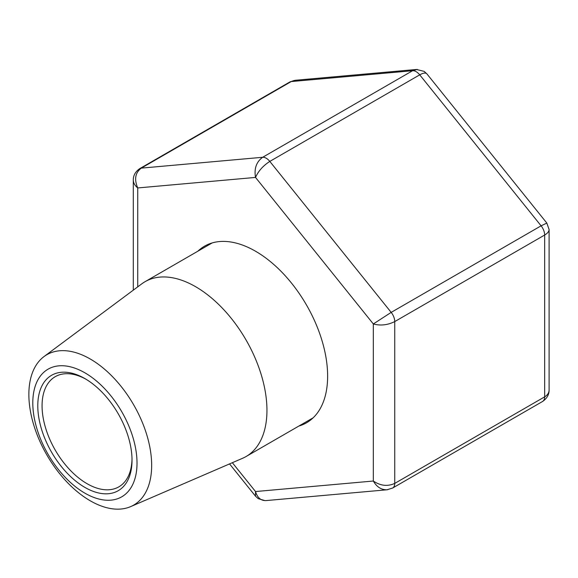 <?xml version="1.0" encoding="UTF-8"?>
<svg xmlns="http://www.w3.org/2000/svg" width="578" height="578" viewBox="0 0 578 578"><rect width="100%" height="100%" fill="white"/><g stroke="black" fill="none" stroke-linecap="round" stroke-linejoin="round"><path stroke-width="0.87" d="M90.262 359.01A86.83 50.127 60 0 1 147.744 438.175A86.83 50.127 60 0 1 130.664 506.61A86.83 50.127 60 0 1 46.847 454.965A86.83 50.127 60 0 1 44.029 356.561A86.83 50.127 60 0 1 90.262 359.01M44.029 356.561L141.805 283.827A100.962 58.291 60 0 1 145.078 281.674A100.962 58.291 60 0 1 195.559 286.674A100.962 58.291 60 0 1 261.516 375.642A100.962 58.291 60 0 1 246.04 456.548A100.962 58.291 60 0 1 242.536 458.303L130.664 506.61M84.901 372.817A73.702 42.555 60 0 1 130.036 489.14A73.702 42.555 60 0 1 39.774 437.026A73.702 42.555 60 0 1 84.901 372.817M84.901 378.59L84.901 378.59A66.636 38.473 60 0 1 132.022 460.196A66.636 38.473 60 0 1 84.901 487.406A66.636 38.473 60 0 1 37.787 405.792A66.636 38.473 60 0 1 84.901 378.59M132.008 458.939A63.609 36.725 60 0 1 118.851 486.842A63.609 36.725 60 0 1 55.242 450.118A63.609 36.725 60 0 1 55.242 376.675A63.609 36.725 60 0 1 85.985 379.226M197.893 251.184A101.974 58.877 60 0 1 204.54 246.177A101.974 58.877 60 0 1 283.126 273.495A101.974 58.877 60 0 1 327.632 376.119A101.974 58.877 60 0 1 306.513 422.8A101.974 58.877 60 0 1 298.855 426.051M295.336 80.27L291.225 81.563L141.299 168.126C135.245 172.699 134.053 179.303 137.73 187.944L137.73 286.854M417.316 69.418L412.591 70.726L291.225 81.563A10.093 5.831 -120 0 0 289.744 82.025L294.419 80.4M546.824 223.072L541.095 225.825A10.093 5.831 -120 0 1 544.664 235.029C547.554 233.317 549.035 231.489 549.1 229.545L549.1 389.969C549.035 392.823 547.554 395.114 544.664 396.848L544.664 235.029L394.745 321.585A10.093 5.831 -120 0 0 391.176 312.387L269.81 161.407A10.093 5.831 -120 0 0 262.665 157.281L141.299 168.126A10.093 5.831 -120 0 0 139.825 168.581C135.425 171.594 133.251 175.423 133.294 180.083C133.366 182.951 134.84 185.567 137.73 187.944L255.527 177.424C254.009 168.588 256.394 161.876 262.665 157.281L412.591 70.726A10.093 5.831 -120 0 1 419.729 74.844L269.81 161.407C263.098 165.749 258.337 171.088 255.527 177.424L373.323 323.962L391.176 312.387L541.095 225.825L419.729 74.844C423.262 72.871 425.654 72.553 426.904 73.876L424.165 71.376L416.471 69.468L295.344 80.27M232.342 462.703L255.527 491.546L255.49 496.162L229.56 463.91M265.078 500.635L258.236 498.67L255.584 496.278M392.672 488.013A10.093 5.831 -120 0 0 394.745 483.403L394.745 321.585C387.607 325.103 380.461 325.898 373.323 323.962L373.323 481.026L255.527 491.546C257.383 497.68 260.844 500.692 265.909 500.599L387.058 489.776C381.364 489.927 376.784 487.016 373.323 481.026C380.461 485.845 387.607 486.633 394.745 483.403L544.664 396.848A10.093 5.831 -120 0 1 542.597 401.457M387.065 489.776L387.983 489.653M246.04 456.548L313.168 417.793M145.078 281.674L212.205 242.919M139.825 168.581L289.744 82.025M133.294 180.083L133.294 290.156M426.911 73.883L546.817 223.05L549.1 229.545M549.1 389.969C549.143 394.622 546.969 398.459 542.576 401.472L392.65 488.027L387.065 489.761"/></g></svg>
